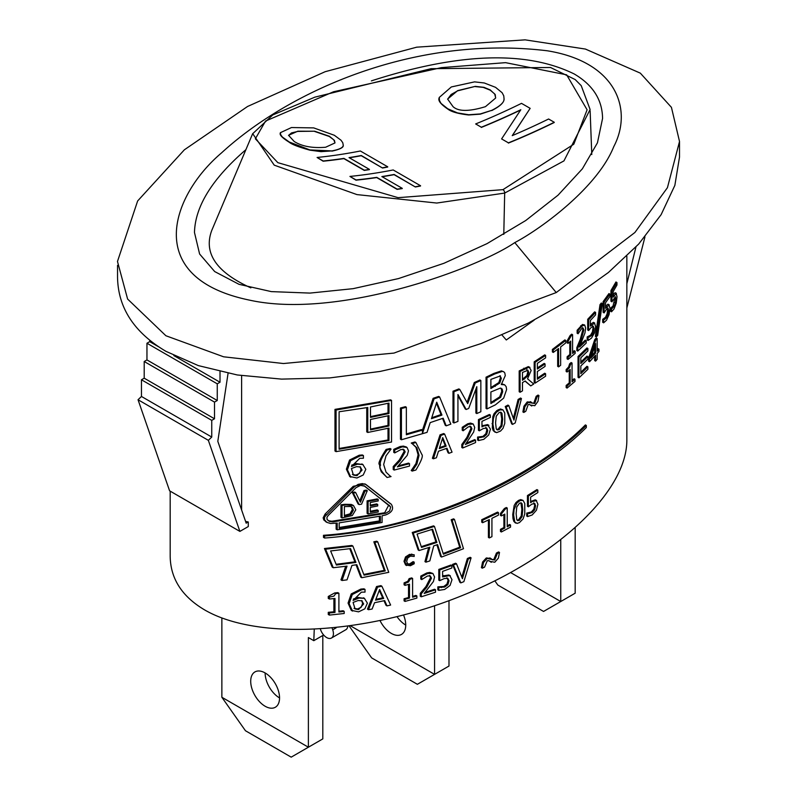 <?xml version="1.0" encoding="UTF-8"?>
<svg xmlns="http://www.w3.org/2000/svg" width="797" height="797" viewBox="0 0 797 797"><rect width="100%" height="100%" fill="white"/><g stroke="black" fill="none" stroke-linecap="round" stroke-linejoin="round"><path stroke-width="1.2" d="M510.728 572.644L560.749 601.526L543.554 611.448L497.816 585.048L494.887 580.883M560.749 540.127L560.749 601.526L575.175 593.197L575.175 528.162M350.75 625.984L434.574 674.372L417.379 684.304L371.641 657.894L349.295 626.183M434.574 605.8L434.574 674.372L448.99 666.043L448.99 600.689M403.601 615.135A20.393 11.776 60 0 1 401.509 634.402A20.393 11.776 60 0 1 380.099 620.753M397.115 616.808A20.393 11.776 -120 0 0 405.733 625.067M221.865 697.265L308.389 747.217L291.194 757.15L245.456 730.739L221.865 697.265L221.865 618.014M314.247 629.53L313.799 640.678L308.389 637.56L308.389 747.217L322.805 738.899L322.805 635.478M332.18 628.215L332.728 629.809A9.564 5.519 60 0 1 331.442 638.038A9.564 5.519 60 0 1 320.593 629.71L320.414 629.172M250.706 681.266A20.393 11.776 60 0 1 254.93 671.931A20.393 11.776 60 0 1 275.324 683.706A20.393 11.776 60 0 1 275.324 707.258A20.393 11.776 60 0 1 259.603 701.788A20.393 11.776 60 0 1 250.706 681.266M265.122 672.947L265.122 672.947A20.393 11.776 -120 0 0 279.548 697.923M323.642 635L313.799 640.678M331.442 638.038L345.858 629.71A9.564 5.519 -120 0 0 347.771 626.392M170.179 491.161L170.179 556.167C170.468 578.622 181.985 596.564 204.739 609.974C257.182 640.449 365.763 634.492 461.333 595.907C557.013 557.492 627.05 491.53 626.85 440.034L626.85 256.196M331.95 150.912C339.811 149.398 343.557 147.405 343.208 144.924L342.76 142.703L341.036 140.242L334.341 135.271L313.709 127.899L291.473 127.54L280.355 132.7L280.783 134.902L282.387 137.044L289.261 142.005L309.874 149.916L331.95 150.912L321.002 151.649L309.824 150.145C298.775 147.096 291.911 144.456 289.221 142.235C282.347 137.951 279.368 134.902 280.295 133.089L280.345 132.82M331.911 151.141C340.199 149.318 343.955 147.315 343.168 145.154L343.208 144.924M314.676 131.216L329.36 136.257L334.431 140.392L334.979 142.932L325.614 147.246C312.554 148.322 302.093 146.419 294.232 141.517L288.564 135.311L297.819 131.206L314.676 131.216L297.779 131.425L291.503 132.92L288.544 135.42M335.019 142.783L333.754 139.804L329.32 136.486L314.636 131.445M491.809 110.325C500.197 106.091 504.282 102.285 504.063 98.898L503.764 95.829L502.12 92.721L495.545 87.331L484.287 82.978L474.564 81.872L451.331 86.953L439.237 97.463L439.486 100.581L441.06 103.421L447.765 108.771L457.498 112.905L468.726 114.758L480.332 113.931L491.809 110.325L480.292 114.16L468.686 114.987C458.056 113.742 451.072 111.749 447.725 109C440.671 104.218 437.812 100.522 439.157 97.931L439.217 97.583M475.311 86.365L484.008 87.341L490.265 89.941L495.246 94.584L495.604 98.081L485.463 106.659C469.214 111.63 458.405 111.63 453.045 106.659L447.625 99.057L457.677 90.619L475.311 86.365L457.627 90.838L451.152 94.484L447.605 99.167M495.674 97.802L494.668 93.916L490.225 90.171L483.271 87.391L475.271 86.594M504.013 99.127C504.093 102.534 500.008 106.34 491.769 110.554M382.58 167.798A901.198 520.311 120 0 0 387.74 166.812L360.364 151.002A901.198 520.311 -60 0 1 317.096 157.467L323.183 160.984A901.198 520.311 120 0 0 343.915 158.394L364.319 170.179A901.198 520.311 120 0 0 369.439 169.392L349.036 157.617A901.198 520.311 120 0 0 361.29 155.505L382.54 168.028L361.24 155.724A901.447 520.451 -60 0 1 349.335 157.786M369.439 169.392L369.4 169.622A901.447 520.451 -60 0 1 364.279 170.409L343.876 158.623A901.447 520.451 -60 0 1 323.144 161.213L317.096 157.467M387.74 166.812L387.701 167.041A901.447 520.451 -60 0 1 382.54 168.028M501.602 138.917L508.426 142.852A901.198 520.311 120 0 0 554.274 122.28L548.595 119.002A901.198 520.311 -60 0 1 512.232 135.639L530.154 108.352L521.507 103.361A901.198 520.311 -60 0 1 475.66 123.943L481.338 127.221A901.198 520.311 120 0 0 520.82 109.727L501.602 138.917L508.426 142.852M530.154 108.352L512.431 135.51M554.274 122.28L554.224 122.509A901.447 520.451 -60 0 1 508.386 143.081M475.66 123.943L481.338 127.221M520.63 110.026A901.447 520.451 -60 0 1 481.298 127.44M415.416 186.757A901.198 520.311 120 0 0 420.577 185.771L393.2 169.96A901.198 520.311 -60 0 1 349.933 176.426L356.02 179.943A901.198 520.311 120 0 0 376.752 177.352L397.155 189.138A901.198 520.311 120 0 0 402.276 188.351L381.873 176.565A901.198 520.311 120 0 0 394.126 174.463L415.376 186.986L394.087 174.682A901.447 520.451 -60 0 1 382.171 176.745M402.276 188.351L402.236 188.58A901.447 520.451 -60 0 1 397.115 189.367L376.712 177.582A901.447 520.451 -60 0 1 355.98 180.172L349.933 176.426M420.577 185.771L420.537 186A901.447 520.451 -60 0 1 415.376 186.986M502.957 189.656L398.111 197.666L277.844 162.658L255.359 138.798L265.54 121.064L333.505 91.775L441.299 67.645L505.567 62.654L566.647 74.828L587.1 109.797L573.8 144.217L502.957 189.656A3.058 2.122 -106.9 0 1 504.68 193.073L563.947 160.894L590.109 109.518L581.212 85.638L575.205 79.57L550.518 67.486L431.117 68.681L314.905 97.134L272.763 114.957L252.709 133.697L274.228 165.158L356.966 194.598L436.776 203.046L504.68 193.073L503.784 234.378M250.846 287.866C216.336 272.225 203.305 253.067 211.763 230.413L252.659 133.677M626.85 307.991L644.952 236.898M635.936 247.03L626.85 283.722M245.556 521.417L248.275 521.975L246.153 523.151M248.275 521.975L248.275 526.558L239.887 531.4L208.346 440.333L211.753 437.055L211.753 420.368L214.503 418.784L214.503 402.096L217.262 400.512L217.262 383.825L220.012 382.241L220.012 371.611M149.706 340.259L149.706 341.654L146.957 343.238L146.957 359.925L144.207 361.509L144.207 378.196L141.458 379.78L141.458 396.468L138.04 399.745L169.592 490.813L239.887 531.4M138.04 399.745L208.346 440.333M141.458 396.468L211.753 437.055M141.458 379.78L211.753 420.368M144.207 378.196L214.503 418.784M144.207 361.509L214.503 402.096M146.957 359.925L217.262 400.512M146.957 343.238L217.262 383.825M149.706 341.654L158.673 346.825M173.826 355.572L220.012 382.241M228.062 373.315L217.81 441.339L246.193 523.181M241.611 375.636L241.611 510.05M361.798 577.725L388.767 572.326L377.708 541.811L374.829 542.388L385.25 570.951L364.07 575.165L352.892 546.055L325.575 549.173L333.285 567.723L347.034 566.119L342.043 580.495L347.034 579.857L351.945 565.432L356.807 564.694L361.798 577.715L360.772 577.128L356.09 564.934M363.801 574.438L384.264 570.383L373.833 541.811L376.712 541.233L377.708 541.811M333.285 567.723L332.18 567.085L324.449 548.515L351.836 545.447L352.892 546.055M342.043 580.495L340.967 579.877L345.629 566.508M324.618 538.035L323.482 537.377L323.482 535.295C417.01 529.049 529.238 481.757 585.387 424.921L586.323 425.459C530.951 481.089 424.831 527.973 324.618 535.953L324.618 538.035C417.847 531.29 527.544 486.26 586.323 427.541L586.323 425.459M337.221 529.816L382.082 522.483L382.082 515.749L385.668 514.962C392.224 512.322 394.107 508.755 391.297 504.252L365.903 484.476L362.286 483.59L358.122 484.377L354.276 486.917L324.628 516.864L324.509 519.764L326.88 522.374L330.606 523.519L337.221 523.081L337.221 529.816L336.135 529.178L336.135 523.201M365.494 484.297L390.321 503.684M326.332 522.025L323.791 519.933L323.144 517.821L325.076 514.065L353.23 486.309L364.896 483.899M441.568 557.043L463.495 548.734L454.449 519.375L452.108 520.272L460.616 547.728L443.401 554.224L434.455 526.409L413.195 533.024L419.102 550.528L429.822 547.18L425.897 562.174L429.822 560.919L433.707 545.905L437.573 544.6L441.568 557.043L440.641 556.505L436.895 544.829M443.152 553.447L459.7 547.2L451.182 519.744L453.533 518.847L454.449 519.385M419.102 550.528L418.156 549.98L412.238 532.476L433.518 525.871L434.455 526.418M425.897 562.174L424.96 561.636L428.647 547.559M336.075 410.017L336.075 451.64L334.979 451.012L334.979 409.379L390.57 399.845L391.546 400.413L336.075 410.017L334.979 409.379M495.246 432.303L493.204 430.569L492.327 427.85L492.815 416.701L494.05 413.683L496.8 410.594L500.466 409L502.947 409.847L499.729 409.957L496.392 412.268L494.449 415.177L493.373 418.754L492.925 424.163L494.22 431.277L496.611 432.641L500.506 431.077L502.997 428.348L504.77 423.366L504.77 413.045L502.947 409.847M578.971 377.848L578.044 377.32L578.044 356.498L586.951 347.95L587.887 348.488L578.971 357.036L578.971 377.848L587.887 369.3L587.887 366.839L580.824 373.683L580.824 365.953L587.887 359.108L587.887 356.648L580.824 363.492L580.824 357.793L587.887 350.949L587.887 348.488M580.824 372.279L586.951 366.301L587.887 366.839M580.824 362.087L586.951 356.1L587.887 356.648M481.956 425.877L487.495 424.572L488.92 425.329L483.779 425.957L481.956 426.913L481.956 421.364L490.314 417.449L490.314 415.008L489.418 414.48L478.439 419.571L478.439 430.29L479.346 430.818L483.341 428.497L486.818 428.049M486.608 427.949L487.744 430.42L486.728 434.285L483.849 436.886L478.509 437.583L478.509 440.542L477.602 440.014L477.602 437.065L482.942 436.367L485.821 433.757L486.837 429.892L485.702 427.421M567.075 372.02L566.159 371.492L566.159 369.589L568.6 366.999L569.606 363.83L571.13 362.535L572.057 363.063L570.522 364.359L569.516 367.527L567.075 370.117L567.075 372.02L570.164 369.469L570.164 383.417L567.075 385.967L567.075 388.089L574.996 381.404L574.996 379.272L572.057 381.823L572.057 363.063M567.075 388.089L566.159 387.561L566.159 385.439L569.247 382.889L569.247 370.226M572.057 380.508L574.079 378.744L574.996 379.272M466.335 443.192L474.653 439.645L475.56 440.173L465.358 444.497L473.647 432.044L474.713 427.421L473.209 424.014L468.536 424.343L463.157 427.81L462.24 427.282L467.63 423.815L470.539 423.087L473.209 424.014M463.157 427.81L463.157 430.778L462.24 430.25L462.24 427.282M463.157 430.778L468.337 426.833L470.888 426.604L471.904 428.786L467.789 437.942L462.708 445.045L462.708 447.994L461.792 447.466L461.792 444.517L466.883 437.414L470.997 428.258L469.971 426.076M530.144 405.006L534.797 405.703L537.975 401.349L538.971 395.581L537.078 396.816L534.747 403.491L528.122 402.445L524.844 406.729L523.798 412.467L525.781 411.282L528.182 404.647L529.318 404.408L531.729 406.002L529.437 404.448M532.645 403.192L533.841 402.973L536.172 396.298L538.065 395.063L538.971 395.581M523.798 412.467L522.892 411.939L523.938 406.211L527.225 401.917L531.031 402.116M351.686 465.169L356.349 463.585L363.043 464.621M349.823 476.576L346.376 469.184L349.564 460.038L359.228 455.217L362.396 454.967L363.422 455.565L360.254 455.814L350.62 460.656L347.432 469.792L350.869 477.184L349.833 476.586M512.561 424.393L511.664 423.865L505.238 406.52L507.918 405.095L508.815 405.613L506.145 407.038L512.561 424.393L515.201 422.928L521.447 398.55L519.006 399.955L513.955 420.099L508.815 405.613M513.348 418.395L518.1 399.436L520.541 398.032L521.447 398.55M613.023 295.02L615.105 292.698L616.36 293.346L613.182 297.112L613.182 291.563L616.968 285.017L616.968 282.566L615.951 281.979L610.95 290.516L610.95 301.246L611.937 301.814L615.414 296.733M611.538 311.786L610.542 311.219L610.542 308.26L613.052 305.938L614.816 298.227L615.832 298.815L615.374 303.009L614.059 306.516L611.538 308.837L611.538 311.786L614.039 308.967L616.25 303.089L617.017 296.683L616.121 293.286L615.105 292.698M433.339 458.803L432.402 458.265L440.044 434.843L443.7 433.548L444.626 434.086L440.97 435.381L433.339 458.803L436.397 457.777L438.46 451.251L446.978 448.223L448.98 453.314L452.048 452.158L444.626 434.086M448.98 453.314L448.053 452.776L446.35 448.452M606.497 306.875L605.531 306.307L607.962 304.185L609.217 304.843L605.521 308.309L605.521 302.76L609.934 296.574L609.934 294.133L608.948 293.565L603.14 301.625L603.14 312.354L604.106 312.912L606.268 309.535L608.111 308.14M608.001 308.09L608.599 310.262L608.061 314.407L606.537 317.784L603.638 319.896L603.638 322.845L602.681 322.287L602.681 319.338L605.561 317.226L607.085 313.839L607.613 309.694L607.025 307.532M412.198 471.077L415.904 470.011C421.334 461.025 423.317 455.844 421.842 454.479L415.904 442.514L412.198 443.58L416.891 447.824L419.053 455.326L416.891 464.113L412.198 471.077L411.242 470.519L415.944 463.565L418.106 454.778L415.944 447.276L412.338 443.78M411.86 443.501L412.816 444.049L411.242 443.032L414.948 441.966L415.904 442.514M600.002 304.653L601.317 303.019L602.283 303.577L600.958 305.211L600.002 304.653L595.379 336.364L596.335 336.912L597.7 335.338L602.283 303.577M394.186 470.071L409.509 466.076L409.509 463.665L397.364 466.873L407.227 455.336L408.502 450.823L407.008 447.446L402.236 446.828L394.724 449.936L394.724 452.905L400.911 449.548L403.94 449.588L405.165 451.879L400.263 460.586L394.186 467.122L394.186 470.071L393.22 469.513L393.22 466.554L399.297 460.028L404.199 451.331L402.983 449.04M398.4 465.807L408.552 463.117L409.509 463.665M394.724 452.905L393.748 452.347L393.748 449.378L400.184 446.509L403.412 446.091L406.201 447.007M591.474 324.768L590.537 324.22L593.446 322.377L594.721 323.034L590.318 326.103L590.318 320.553L595.588 314.855L595.588 312.414L594.642 311.866L587.708 319.288L587.708 330.008L588.644 330.556L591.195 327.408L593.396 326.212M593.267 326.152L593.974 328.384L593.337 332.469L591.513 335.686L588.106 337.49L588.106 340.449L587.17 339.911L587.17 336.952L590.577 335.138L592.4 331.921L593.038 327.836L592.33 325.604M387.093 477.493L381.315 471.864L379.88 468.068L379.561 464.611C377.778 463.993 379.96 458.933 386.107 449.428L390.072 448.512L391.048 449.08L387.093 449.996C381.604 457.488 379.422 462.549 380.548 465.179C378.884 467.231 381.066 471.336 387.093 477.493L391.048 476.576L389.354 475.49M389.713 475.689L386.017 472.133L383.656 464.512L386.017 455.844L391.048 449.08M580.515 344.732L585.277 340.14L586.203 340.678L579.519 347.044L584.958 332.947L585.656 328.095L584.669 324.997L581.621 326.262L578.064 330.785L577.138 330.247L582.468 324.459L584.669 324.997M578.064 330.785L578.064 333.754L577.138 333.216L577.138 330.247M578.064 333.754L581.481 328.792L583.155 328.055L583.822 330.028L581.123 340.01L577.765 348.1L577.765 351.059L576.839 350.521L576.839 347.572L580.196 339.472L582.896 329.49L582.228 327.517M530.742 385.897L533.731 384.024L527.534 378.794L531.161 370.466L529.188 367.138L520.092 371.442L520.092 392.263L522.473 390.869L522.473 382.59L525.193 380.986L530.742 385.897L525.004 381.096M528.281 366.61L529.935 367.387L528.281 366.61L519.186 370.924L519.186 391.735L520.092 392.263M572.595 352.144L574.229 350.72L575.155 351.248L572.595 353.469L572.595 334.71L571.678 334.182L570.164 335.467L567.115 340.907L567.115 342.82L568.032 343.348L570.712 341.116L570.712 355.063L568.032 357.295L568.032 359.417L575.155 353.38L575.155 351.248M568.032 359.417L567.115 358.889L567.115 356.767L569.795 354.535L569.795 341.883M501.791 383.845L504.66 384.831L501.293 384.533L505.288 375.626L504.81 372.976L503.774 371.781L502.339 371.392L494.758 373.952L486.947 377.708L486.947 408.931L495.395 404.856L503.674 398.121L506.613 389.524L506.165 386.675L504.65 384.831M486.947 408.931L486.04 408.413L486.04 377.19L493.861 373.424L501.433 370.874L503.774 371.781M553.287 352.443L552.381 351.915L552.381 349.455L564.844 339.921L565.76 340.449L553.287 349.983L553.287 352.443L558.577 348.518L558.577 366.869L557.671 366.341L557.671 349.196M466.175 409.489L468.716 408.433L476.805 386.655L476.805 413.553L480.85 411.74L480.85 380.518L475.211 383.028L467.7 403.621L459.779 389.454L453.921 391.735L453.921 422.958L457.936 421.404L457.936 394.515L466.175 409.489L465.259 408.961L457.936 395.641M476.805 413.553L475.889 413.025L475.889 389.135M467.032 402.415L474.295 382.5L479.943 380L480.85 380.518M453.921 422.958L453.005 422.43L453.005 391.207L458.863 388.926L459.779 389.454M537.367 378.137L544.71 373.225L545.606 373.753L537.367 379.242L537.367 371.522L545.058 366.401L545.058 363.94L537.367 369.051L537.367 363.352L545.606 357.863L545.606 355.392L535.096 362.346L535.096 383.158L534.189 382.64L534.189 361.828L544.71 354.874L545.606 355.392M537.367 367.945L544.162 363.412L545.058 363.94M406.35 433.947L421.493 429.563L422.44 430.111L406.35 434.763L406.35 407.237L401.429 408.542L401.429 439.765L427.043 432.363L430.191 422.619L443.172 418.196L446.2 425.837L450.823 424.134L439.605 396.956L434.046 398.859L422.44 433.508L422.44 430.111M401.429 439.765L400.463 439.207L400.463 407.984L405.394 406.679L406.35 407.237M446.2 425.837L445.274 425.309L442.554 418.425M422.44 430.201L433.11 398.321L438.679 396.428L439.605 396.966M595.598 361.111L597.162 359.327L597.162 353.469L598.946 351.407L598.946 349.156L597.162 351.228L597.162 338.516L595.668 340.219L589.561 358.52L589.561 361.738L595.598 355.253L595.598 361.111L594.652 360.563L594.652 356.299M597.162 349.574L597.989 348.608L598.946 349.156M589.561 361.738L588.624 361.19L588.624 357.983L594.721 339.671L596.216 337.968L597.162 338.516M413.115 561.616L414.181 562.124L413.115 561.616L409.489 563.987L406.839 563.688M414.181 562.124L414.181 563.778L410.425 565.74L405.543 564.904L403.999 561.307L405.534 556.934L409.499 554.403L414.181 554.772L410.455 554.961L406.49 557.482L404.956 561.865L406.659 565.561L405.713 565.003M501.353 531.978L510.538 527.126L510.538 525.004L507.231 526.787L507.231 508.028L505.278 509.064L501.353 513.995L501.353 515.908L504.8 514.115L504.8 528.062L501.353 529.856L501.353 531.978L500.456 531.46L500.456 529.328L503.903 527.544L503.903 514.583M507.231 525.781L509.642 524.486L510.538 525.004M501.353 515.908L500.456 515.38L500.456 513.477L504.371 508.536L506.324 507.51L507.231 508.028M530.603 501.502L535.265 499.839L536.62 500.556L532.187 501.582L530.603 502.688L530.603 497.139L537.826 492.566L537.826 490.115L536.919 489.597L527.455 495.545L527.455 506.274L528.351 506.802L531.808 504.172L534.807 503.435M534.628 503.355L535.604 505.736L534.727 509.682L532.237 512.511L527.624 513.637L527.624 516.586L526.727 516.067L526.727 513.109L531.34 511.993L533.821 509.163L534.697 505.218L533.731 502.827M482.633 522.702L481.727 522.174L481.727 519.714L497.547 512.122L498.454 512.64L482.633 520.242L482.633 522.702L489.318 519.584L489.318 537.935L491.928 536.68L491.928 518.319L498.454 515.101L498.454 512.64M489.318 537.935L488.412 537.407L488.412 520.013M387.003 605.889L390.62 605.053L381.873 586.213L377.549 587.12L368.463 609.705L372.119 609.018L374.56 602.721L384.652 600.599L387.003 605.889L386.027 605.322L383.985 600.749M368.463 609.705L367.447 609.127L376.553 586.542L380.886 585.636L381.873 586.213M489.617 561.257L494.778 562.244L498.374 558.139L499.5 552.451L497.348 553.536L494.708 560.032L487.216 558.478L483.5 562.513L482.315 568.171L484.566 567.145L487.276 560.689L489.149 560.799L491.291 562.313L488.75 560.6M492.227 559.534L493.801 559.514L496.451 553.018L498.603 551.932L499.5 552.451M482.315 568.171L481.408 567.653L482.593 561.995L486.309 557.95L490.613 558.438M460.825 582.886L459.909 582.348L452.497 564.425L455.585 563.24L456.502 563.768L453.423 564.953L460.825 582.886L463.874 581.651L471.087 557.83L468.267 559.026L462.429 578.712L456.502 563.768M461.822 577.167L467.361 558.498L470.17 557.312L471.087 557.83M438.788 590.348L444.646 589.461L450.066 585.436L451.989 579.698L449.737 575.514L442.604 576.928L442.604 571.379L451.869 567.992L451.869 565.541L439.715 569.945L439.715 580.674L444.138 578.612L447.765 578.253L449.01 580.794L447.894 584.599L444.696 587.03L438.788 587.389L438.788 590.348L437.852 589.81L437.852 586.861L443.77 586.492L446.968 584.071L448.093 580.266L446.838 577.725M448.821 574.986L450.325 575.783L448.821 574.986L442.604 575.982M439.715 580.674L438.788 580.136L438.788 569.417L450.943 565.013L451.869 565.541M421.234 596.794L435.521 592.201L435.521 589.79L424.183 593.466L433.399 581.551L434.574 576.988L432.901 573.481L427.72 573.511L421.733 576.639L421.733 579.608L427.491 576.002L430.32 575.932L431.466 578.174L426.893 587.07L421.234 593.845L421.234 596.794L420.288 596.246L420.288 593.297L425.957 586.532L430.529 577.636L429.384 575.384M425.2 592.32L434.584 589.252L435.521 589.79M421.733 579.608L420.786 579.06L420.786 576.092L426.784 572.973L429.832 572.425L432.901 573.481M338.904 611.249L343.128 610.751L344.194 611.369L338.904 612.006L338.904 593.247L337.808 592.619L334.66 592.958L328.264 596.465L328.264 598.378L329.38 599.015L334.989 598.477L334.989 612.425L329.38 612.973L329.38 615.095L344.194 613.491L344.194 611.369M329.38 615.095L328.264 614.447L328.264 612.325L333.893 611.797L333.893 598.587M405.045 601.426L416.871 598.099L416.871 595.977L412.607 597.212L412.607 578.453L410.096 579.16L408.592 581.949L405.045 583.444L405.045 585.357L409.489 584.141L409.489 598.089L405.045 599.304L405.045 601.426L404.079 600.878L404.079 598.746L408.532 597.541L408.532 584.4M412.607 596.385L415.924 595.429L416.871 595.977M405.045 585.357L404.079 584.799L404.079 582.896L407.805 581.282L409.14 578.612L411.66 577.905L412.607 578.453M353.34 599.055L357.973 597.461L364.637 598.467M352.543 611.08L351.248 610.333L348.06 603.09L351.228 593.934L360.842 589.083L363.99 588.824L365.016 589.411L361.868 589.67L352.274 594.542L349.116 603.698L352.533 611.07M515.38 522.782L513.846 521.427L513.009 518.688L512.73 514.523L514.165 505.487L515.978 502.518L518.568 500.386L520.7 499.589L523.051 500.377L520.033 500.606L516.894 503.017L514.055 509.572L513.627 515.041L514.842 522.105L517.094 523.4L519.465 522.583L523.091 518.897L524.765 513.866L524.775 503.515L523.051 500.377M534.159 320.145L506.284 339.98L502.07 335.109M352.304 515.539L355.801 509.781L353.489 505.557L346.087 504.919L342.043 505.428L342.043 517.92L352.304 515.539M344.404 506.573L350.819 506.454L352.294 507.241L353.43 510.12L351.029 514.463L344.404 516.187L344.404 506.573M344.404 515.44L349.973 513.856L352.384 509.522L351.198 506.583M351.029 514.463L349.973 513.856M342.043 505.428L340.967 504.81L345.021 504.302L351.278 504.441L352.932 505.278M342.043 517.92L340.967 517.303L340.967 504.81M361.559 504.182L367.278 490.693L365.046 491.091L360.423 502.259L355.731 492.636L353.29 493.004L359.148 504.581L361.559 504.182M355.731 492.636L354.685 492.038L352.234 492.407L353.29 493.004M365.046 491.091L364.02 490.504L366.261 490.105L367.278 490.693M359.736 500.845L364.02 490.504M359.148 504.581L358.122 503.983L352.234 492.407M368.114 501.443L368.114 513.935L367.098 513.348L367.098 500.855L377.23 498.892L378.226 499.47L368.114 501.443L367.098 500.855M368.114 513.935L378.226 511.953L378.226 510.478L370.286 512.053L370.286 507.42L377.698 505.956L377.698 504.481L370.286 505.936L370.286 502.518L378.226 500.944L378.226 499.47M377.698 504.481L376.702 503.903L370.286 505.168M378.226 510.478L377.23 509.901L370.286 511.276M328.105 520.71L331.921 521.238L384.682 512.75L388.737 505.079L363.85 485.672M519.465 503.216L521.238 502.857L522.105 503.843L522.752 509.821L522.115 516.536L519.465 520.272L517.751 520.67L516.745 519.574L516.127 513.657L516.765 506.952L519.465 503.216M517.094 520.192L518.568 519.754L521.218 516.018L521.856 509.303L520.889 502.777M361.758 600.639L363.651 603.947L358.6 609.575L355.063 608.958L353.091 602.432L358.162 600.51L362.137 600.828M351.248 610.333L358.57 611.857L364.817 608.848L367.397 603.16L364.408 598.378L359.009 598.059L353.091 600.43L361.37 592.171L365.016 592.101L365.016 589.411M364.159 598.149L363.392 597.79M354.017 608.35L357.564 608.978L361.2 607.214L362.625 603.349L361.589 600.569M405.045 583.444L404.079 582.896M410.096 579.16L409.14 578.612M409.489 598.089L408.532 597.541M405.045 599.304L404.079 598.746M329.38 612.973L328.264 612.325M334.989 612.425L333.893 611.797M338.904 593.247L335.756 593.596L334.66 592.958M335.756 593.596L333.903 596.136L329.38 597.112L328.264 596.465M329.38 597.112L329.38 599.015M421.733 576.639L420.786 576.092M421.234 593.845L420.288 593.297M447.894 584.599L446.968 584.071M441.428 587.588L440.502 587.05M439.715 569.945L438.788 569.417M439.008 587.319L438.071 586.781M438.788 587.389L437.852 586.861M453.423 564.953L452.497 564.425M468.267 559.026L467.361 558.498M491.52 558.956L489.836 557.89M483.5 562.513L482.593 561.995M497.348 553.536L496.451 553.018M377.549 587.12L376.553 586.542M375.536 600.161L379.631 589.521L383.696 598.447L375.536 600.161M383.696 598.447L382.709 597.88L379.302 590.398M375.865 599.324L382.709 597.88M482.633 520.242L481.727 519.714M527.624 516.586L532.197 514.952L536.421 510.239L537.925 504.262L536.172 500.367L535.265 499.839M527.624 513.637L526.727 513.109M527.803 513.527L526.897 513.009M537.826 490.115L528.351 496.073L527.455 495.545M529.686 513.487L528.79 512.969M528.351 496.073L528.351 506.802M534.727 509.682L533.821 509.163M501.353 513.995L500.456 513.477M505.278 509.064L504.371 508.536M504.8 528.062L503.903 527.544M501.353 529.856L500.456 529.328M414.071 562.164L412.786 563.359L411.84 562.812M412.786 563.359L410.445 564.545L407.795 564.236L406.659 561.397L407.755 557.96L410.445 556.137L414.181 556.445L414.181 554.772M412.587 554.622L411.631 554.074M595.598 353.001L590.736 358.271L595.598 343.607L595.598 353.001L594.652 352.463L594.652 346.526M591.553 355.87L594.652 352.463M589.561 358.52L588.624 357.983M595.668 340.219L594.721 339.671M441.956 415.088L431.456 418.664L436.726 402.206L441.956 415.088L441.03 414.56L436.417 403.182M431.755 417.718L441.03 414.56M434.046 398.859L433.11 398.321M401.429 408.542L400.463 407.984M535.096 362.346L534.189 361.828M535.096 383.158L545.606 376.214L545.606 373.753M453.921 391.735L453.005 391.207M475.211 383.028L474.295 382.5M553.287 349.983L552.381 349.455M558.577 366.869L560.64 365.295L560.64 346.934L565.76 342.909L565.76 340.449M490.882 391.975L500.367 388.089L502.22 389.085L502.688 391.755L500.626 397.374L490.882 403.521L490.882 391.975M499.878 375.736L501.343 378.256L499.739 383.098L490.882 388.518L490.882 379.382L500.416 375.895M490.882 387.551L498.832 382.58L500.436 377.738L499.958 375.756M490.882 402.555L499.719 396.856L501.781 391.237L501.074 388.209M500.626 397.374L499.719 396.856M486.947 377.708L486.04 377.19M502.339 371.392L501.433 370.874M568.032 357.295L567.115 356.767M570.712 355.063L569.795 354.535M572.595 334.71L571.08 335.995L570.164 335.467M571.08 335.995L568.032 341.435L567.115 340.907M568.032 341.435L568.032 343.348M527.634 370.087L528.75 372.179L527.753 376.054L522.473 380.279L522.473 372.448L528.012 370.226M522.473 379.233L526.847 375.536L527.843 371.651L526.737 369.559M527.753 376.054L526.847 375.536M520.092 371.442L519.186 370.924M577.765 351.059L586.203 343.089L586.203 340.678M577.765 348.1L576.839 347.572M387.093 449.996L386.107 449.428M588.106 340.449L591.484 338.127L594.572 332.757L595.658 326.541L594.393 322.924L593.446 322.377M588.106 337.49L587.17 336.952M588.236 337.36L587.299 336.822M595.588 312.414L588.644 319.826L587.708 319.288M589.641 337.041L588.704 336.503M588.644 319.826L588.644 330.556M593.337 332.469L592.4 331.921M394.724 449.936L393.748 449.378M394.186 467.122L393.22 466.554M600.958 305.211L596.335 336.912M412.198 470.937L411.242 470.389M412.198 443.58L411.242 443.032M603.638 322.845L606.507 320.235L609.087 314.576L609.994 308.25L608.938 304.753L607.962 304.185M603.638 319.896L602.681 319.338M603.747 319.756L602.781 319.198M609.934 294.133L604.106 302.183L603.14 301.625M604.943 319.318L603.977 318.76M604.106 302.183L604.106 312.912M608.061 314.407L607.085 313.839M446.171 446.161L439.277 448.601L442.733 437.593L446.171 446.161L445.244 445.623L442.425 438.589M439.585 447.635L445.244 445.623M440.97 435.381L440.044 434.843M611.538 308.837L610.542 308.26M611.628 308.688L610.641 308.11M616.968 282.566L611.937 291.084L610.95 290.516M612.674 308.16L611.678 307.582M611.937 291.084L611.937 301.814M615.374 303.009L614.367 302.422M615.324 296.703L615.832 298.815M506.145 407.038L505.238 406.52M519.006 399.955L518.1 399.436M360.144 466.773L362.047 470.081L356.966 475.709L353.42 475.072L351.437 468.546L356.538 466.634L360.523 466.972M349.584 476.437L356.946 477.991L363.223 474.992L365.823 469.313L362.814 464.521L357.385 464.193L351.437 466.544L359.756 458.305L363.422 458.245L363.422 455.565M362.555 464.302L361.788 463.934M352.374 474.464L355.93 475.102L359.586 473.348L361.021 469.493L359.975 466.713M531.928 402.634L530.334 401.618M524.844 406.729L523.938 406.211M537.078 396.816L536.172 396.298M462.708 447.994L475.56 442.584L475.56 440.173M462.708 445.045L461.792 444.517M569.516 367.527L568.6 366.999M567.075 370.117L566.159 369.589M570.522 364.359L569.606 363.83M570.164 383.417L569.247 382.889M567.075 385.967L566.159 385.439M478.509 440.542L483.799 439.326L488.691 434.993L490.434 429.155L487.495 424.572M478.509 437.583L477.602 437.065M478.708 437.503L477.802 436.975M490.314 415.008L479.346 420.089L478.439 419.571M480.89 437.633L479.983 437.105M479.346 420.089L479.346 430.818M486.728 434.285L485.821 433.757M578.971 357.036L578.044 356.498M496.242 428.816L495.575 422.868L496.252 416.183L499.131 412.557L500.875 412.208L501.941 413.274L502.628 419.282L501.951 425.977L499.131 429.603L497.308 429.942L496.242 428.816M496.631 429.473L498.225 429.085L501.054 425.449L501.731 418.754L500.675 412.169M355.93 562.443L336.404 565.013L330.625 550.946L350.541 548.605L355.93 562.443L354.894 561.845L349.853 548.914M336.115 564.296L354.894 561.845M325.575 549.173L324.449 548.515M385.25 570.951L384.264 570.383M374.829 542.388L373.833 541.811M324.618 535.953L323.482 535.295M339.183 528.242L339.183 522.862L380.378 516.117L380.378 521.497L339.183 528.242M380.378 521.497L379.382 520.919L379.382 516.326M339.183 527.494L379.382 520.919M328.155 515.579L356.04 487.664L360.583 485.363L364.817 486.21L390.669 506.972L389.633 510.917L385.668 513.318L333.026 521.876L329.669 521.537L327.049 519.445L326.939 517.363L328.155 515.579M436.876 542.438L421.513 547.409L417.05 534.1L432.592 529.238L436.876 542.438L435.949 541.91L431.914 529.467M421.254 546.652L435.949 541.91M413.195 533.024L412.238 532.476M460.616 547.728L459.7 547.2M452.108 520.272L451.182 519.744M336.075 451.64L391.546 442.036L391.546 400.413M370.495 416.622L388.009 412.936L388.009 403.322M388.986 413.504L370.495 417.389L370.495 406.988L388.986 403.093L388.986 413.504L388.009 412.936M388.986 425.987L370.495 429.882L370.495 419.471L388.986 415.586L388.986 425.987L388.009 425.419L388.009 415.805M370.495 429.105L388.009 425.419M367.766 432.472L388.986 428.069L388.986 440.562L339.104 449.229L339.104 411.76L367.766 407.496L367.766 432.472L366.75 431.884L366.75 407.675M388.986 440.562L388.009 439.994L388.009 428.298M339.104 448.482L388.009 439.994M371.392 80.876C458.664 52.672 526.289 50.38 574.268 74.001C592.908 84.98 602.343 99.804 602.562 118.464L597.441 142.832L582.358 168.834L558.049 195.175L525.741 220.52L487.057 243.613L443.939 263.289L398.53 278.561L353.131 288.663L310.003 293.087L271.319 291.612L239.01 284.32L214.692 271.568L199.599 253.994L194.478 232.495C195.145 206.333 212.281 178.737 245.884 149.697M514.782 242.597C476.945 268.589 337.998 319.637 249.71 300.17C141.936 278.033 171.235 195.504 221.506 152.914C288.644 91.237 414.181 34.64 547.3 50.789C617.147 62.056 632.888 110.205 613.78 146.608C597.62 187.305 541.322 228.669 514.782 242.597L556.246 292.559L634.9 232.495L667.428 187.694L679.522 141.507L671.433 107.346L640.33 73.145L585.436 49.065L525.084 39.85L416.721 47.172L325.166 71.7L247.548 106.489L184.356 149.816L137.632 200.974L117.478 261.476L127.61 299.054L165.896 335.746L223.608 356.797L283.463 363.532L393.997 353.081L556.246 292.559M679.502 141.507L679.502 157.119L674.86 185.372L661.121 214.662L638.716 244.031L608.39 272.514L571.15 299.164L528.222 323.114L481.009 343.577L431.077 359.855L380.079 371.442L329.679 377.927L281.56 379.113L237.287 374.969L198.333 365.604L165.985 351.357C134.135 332.538 117.986 307.781 117.538 277.087L117.538 265.371M332.728 629.809L336.195 627.807M346.197 515.958L345.131 515.34M353.43 510.12L352.384 509.522M346.087 504.919L345.021 504.302M352.334 505.049L351.278 504.441M519.465 520.272L518.568 519.754M522.115 516.536L521.218 516.018M522.105 503.843L521.208 503.325M513.627 515.041L512.73 514.523M519.465 500.905L518.568 500.386M359.009 598.059L357.973 597.461M349.116 603.698L348.06 603.09M352.274 594.542L351.228 593.934M361.868 589.67L360.842 589.083M363.651 603.947L362.625 603.349M358.6 609.575L357.564 608.978M427.72 573.511L426.784 572.973M431.466 578.174L430.529 577.636M426.893 587.07L425.957 586.532M449.01 580.794L448.093 580.266M444.696 587.03L443.77 586.492M444.626 576.092L443.7 575.554M487.216 558.478L486.309 557.95M494.708 560.032L493.801 559.514M532.187 501.582L531.28 501.064M532.237 512.511L531.34 511.993M535.604 505.736L534.697 505.218M404.956 561.865L403.999 561.307M406.49 557.482L405.534 556.934M410.455 554.961L409.499 554.403M410.445 564.545L409.489 563.987M495.306 386.356L494.399 385.838M499.739 383.098L498.832 382.58M501.343 378.256L500.436 377.738M494.05 401.977L493.144 401.459M502.688 391.755L501.781 391.237M494.758 373.952L493.861 373.424M524.556 379.053L523.659 378.525M528.75 372.179L527.843 371.651M524.695 368.742L523.798 368.224M581.123 340.01L580.196 339.472M583.822 330.028L582.896 329.49M581.621 326.262L580.694 325.724M380.548 465.179L379.561 464.611M591.513 335.686L590.577 335.138M593.974 328.384L593.038 327.836M401.15 447.067L400.184 446.509M405.165 451.879L404.199 451.331M400.263 460.586L399.297 460.028M416.891 464.113L415.944 463.565M419.053 455.326L418.106 454.778M416.891 447.824L415.944 447.276M606.537 317.784L605.561 317.226M608.599 310.262L607.613 309.694M614.029 295.597L613.182 295.109M614.059 306.516L613.052 305.938M357.385 464.193L356.349 463.585M347.432 469.792L346.376 469.184M350.62 460.656L349.564 460.038M360.254 455.814L359.228 455.217M362.047 470.081L361.021 469.493M356.966 475.709L355.93 475.102M528.122 402.445L527.225 401.917M534.747 403.491L533.841 402.973M467.789 437.942L466.883 437.414M471.904 428.786L470.997 428.258M468.536 424.343L467.63 423.815M483.779 425.957L482.872 425.429M483.849 436.886L482.942 436.367M487.744 430.42L486.837 429.892M501.941 413.274L501.034 412.756M499.131 410.246L498.225 409.718M492.925 424.163L492.018 423.645M501.951 425.977L501.054 425.449M499.131 429.603L498.225 429.085M326.212 514.713L325.076 514.065M354.276 486.917L353.23 486.309M364.807 486.21L363.9 485.692M333.026 521.876L331.921 521.238M389.713 505.637L388.737 505.079M385.668 513.318L384.682 512.75M590.129 110.803L591.782 154.538M353.489 505.557L352.443 504.949M515.808 523.101L514.902 522.583M492.895 559.932L491.988 559.414M406.709 447.256L405.753 446.699M326.88 522.374L325.744 521.726M365.783 484.417L364.837 483.869"/></g></svg>
